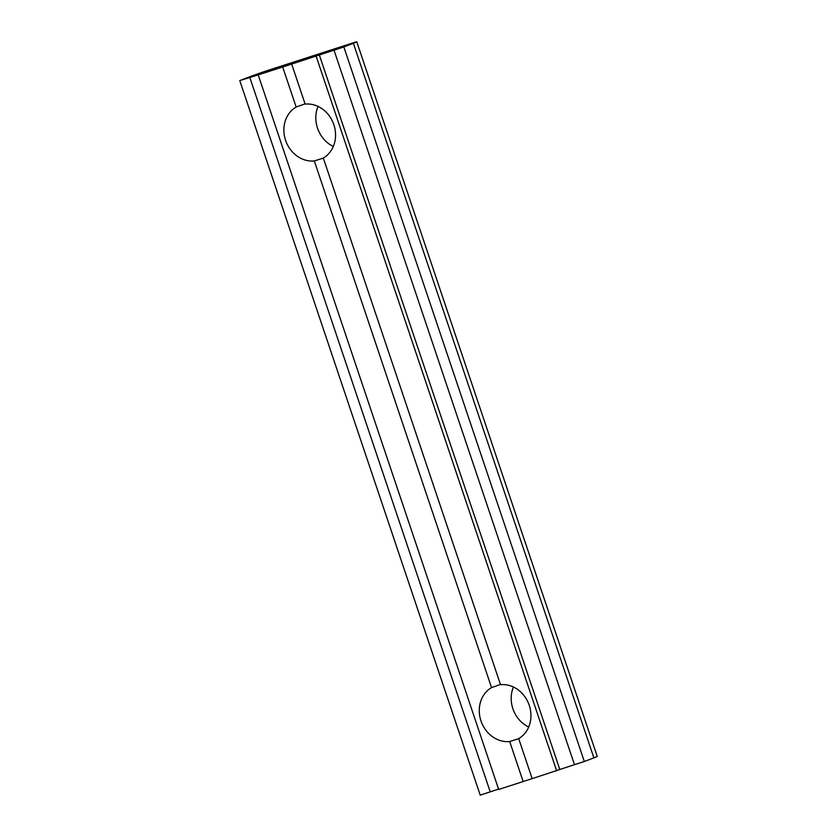 <?xml version="1.0" encoding="UTF-8"?>
<svg xmlns="http://www.w3.org/2000/svg" width="837" height="837" viewBox="0 0 837 837"><rect width="100%" height="100%" fill="white"/><g stroke="black" fill="none" stroke-linecap="round" stroke-linejoin="round"><path stroke-width="1.26" d="M498.57 789.092L480.229 795.15L239.759 80.593L249.311 76.941A29.462 0.649 -18.6 0 1 265.915 71.04L355.61 42.049A29.462 0.649 -18.6 0 1 356.771 41.85L597.241 756.407A29.462 0.649 -18.6 0 1 593.872 757.872L584.32 761.513L343.84 46.956L353.392 43.315A29.462 0.649 -18.6 0 0 356.771 41.85M323.323 158.109L314.304 160.945A28.971 25.361 -110.9 0 1 285.584 140.323A28.971 25.361 -110.9 0 1 296.152 107.01L304.877 103.934M574.475 764.662L532.154 778.64L518.689 738.621A28.971 25.361 -110.9 0 0 529.246 705.309A28.971 25.361 -110.9 0 0 500.536 684.687L323.302 158.036A28.971 25.361 -110.9 0 0 333.858 124.723A28.971 25.361 -110.9 0 0 305.149 104.102L291.674 64.083L343.84 46.956M333.314 146.444A28.971 25.361 69.1 0 1 318.06 106.435M556.615 770.731L316.145 56.173M314.304 160.945L491.539 687.596L500.264 684.509M532.144 778.619L523.156 781.549L509.681 741.53L518.71 738.684M523.156 781.549L498.685 789.458L258.214 74.901L282.676 66.991L296.152 107.01M334.005 50.136L574.475 764.694L584.32 761.513M480.229 795.15L239.759 80.593L258.214 74.901M490.241 791.907L249.771 77.349M491.539 687.596A28.971 25.361 -110.9 0 0 480.972 720.908A28.971 25.361 -110.9 0 0 509.681 741.53M528.702 727.018A28.971 25.361 69.1 0 1 513.437 687.01M291.674 64.083L282.676 66.991M593.872 757.872L353.392 43.315M559.817 769.517L319.336 54.96"/></g></svg>
